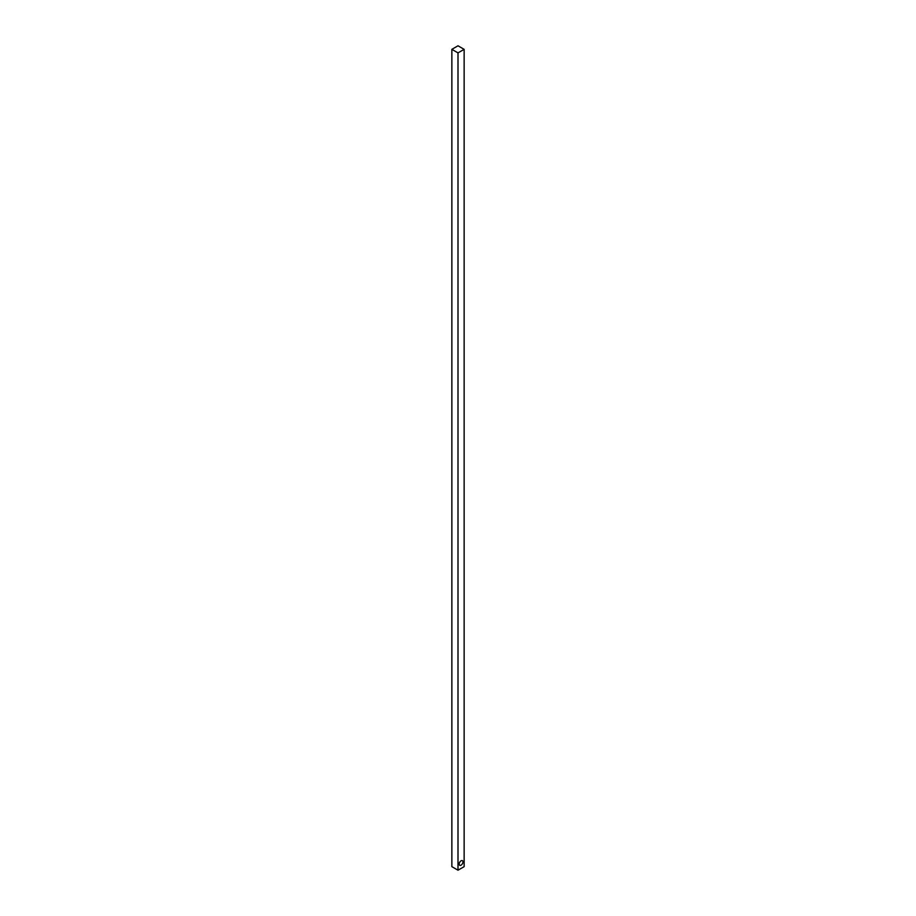 <?xml version="1.0" encoding="UTF-8"?>
<svg xmlns="http://www.w3.org/2000/svg" width="916" height="916" viewBox="0 0 916 916"><rect width="100%" height="100%" fill="white"/><g stroke="black" fill="none" stroke-linecap="round" stroke-linejoin="round"><path stroke-width="1.37" d="M461.069 865.162A2.668 1.546 120 0 0 462.809 862.803A2.668 1.546 120 0 0 462.397 860.674A2.668 1.546 120 0 0 461.069 860.8A2.668 1.546 120 0 0 459.328 863.158A2.668 1.546 120 0 0 459.729 865.288A2.668 1.546 120 0 0 461.069 865.162M458 52.888L458 870.2L451.863 866.662L451.863 49.338L458 52.888L464.137 49.338L464.137 866.662L458 870.2M464.137 49.338L458 45.8L451.863 49.338"/></g></svg>
